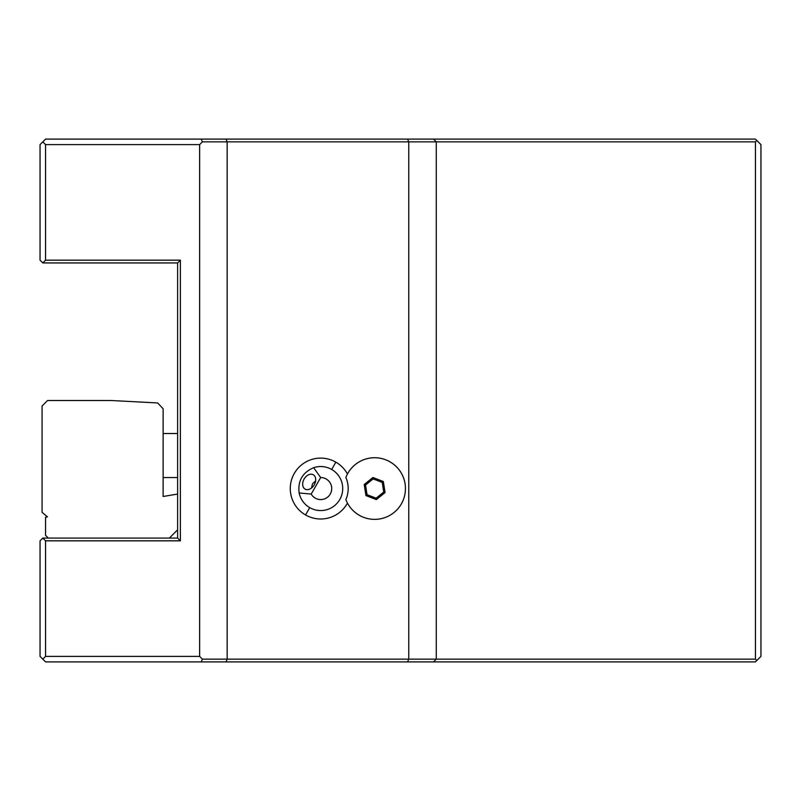 <?xml version="1.0" encoding="UTF-8"?>
<svg xmlns="http://www.w3.org/2000/svg" width="801" height="801" viewBox="0 0 801 801"><rect width="100%" height="100%" fill="white"/><g stroke="black" fill="none" stroke-linecap="round" stroke-linejoin="round"><path stroke-width="1.2" d="M45.557 144.611L42.803 141.857L40.05 144.611L40.05 260.175L42.803 262.928L177.622 262.928L177.622 538.072L180.375 540.825L45.557 540.825L45.557 656.389L199.639 656.389L199.639 144.611L45.557 144.611L45.557 260.175L180.375 260.175L180.375 540.825M177.622 262.928L180.375 260.175M42.803 262.928L45.557 260.175M756.825 140.485L755.443 139.104L433.521 139.104L436.275 141.857L755.443 141.857L756.825 140.485L760.95 144.611L760.95 656.389L755.443 661.896L201.251 661.896L202.393 659.143L199.639 656.389M177.622 538.072L42.803 538.072L40.05 540.825L40.05 656.389L42.803 659.143L45.557 656.389M45.557 540.825L42.803 538.072M201.251 661.896L45.557 661.896L42.803 659.143M226.012 661.896L227.154 659.143L227.154 141.857L408.75 141.857L408.75 659.143L202.393 659.143M755.443 141.857L755.443 659.143L408.75 659.143L407.619 661.896M347.454 474.022A30.438 30.438 0 0 0 294.307 473.401A30.438 30.438 0 0 0 305.551 514.953A30.438 30.438 0 0 0 347.454 503.078M202.393 141.857L201.251 139.104L226.012 139.104L227.154 141.857L202.393 141.857L199.639 144.611M201.251 139.104L45.557 139.104L42.803 141.857M433.521 661.896L436.275 659.143L436.275 141.857L408.75 141.857L407.619 139.104L433.521 139.104M226.012 139.104L407.619 139.104M755.443 659.143L756.825 660.515M346.052 500.074A30.818 30.818 0 0 0 393.321 513.061A30.818 30.818 0 0 0 393.321 464.039A30.818 30.818 0 0 0 346.052 477.026M345.872 499.604A27.484 27.484 0 0 0 345.872 477.496A30.818 30.818 0 0 1 393.181 463.939A30.818 30.818 0 0 1 393.181 513.161A30.818 30.818 0 0 1 345.872 499.604M365.927 495.559L376.35 499.594L385.061 492.585L383.349 481.541L372.916 477.496L364.215 484.515L365.927 495.559L367.038 494.668L376.13 498.192L383.739 492.074L382.237 482.432L373.136 478.908L365.536 485.026L367.038 494.668M376.35 499.594L376.13 498.192M364.215 484.515L365.536 485.026M372.916 477.496L373.136 478.908M383.349 481.541L382.237 482.432M385.061 492.585L383.739 492.074M309.747 507.644A22.007 22.007 0 0 0 339.794 499.504A22.007 22.007 0 0 0 313.632 467.704C302.508 472.51 297.672 480.93 299.143 492.965A22.007 22.007 0 0 0 309.747 507.644L305.551 514.953M313.632 467.704L320.68 477.546L311.188 494.077L299.143 492.965M304.12 479.028A8.25 5.837 119.8 0 1 313.291 474.773A8.25 5.837 119.8 0 1 314.242 484.845A8.25 5.837 119.8 0 1 305.071 489.101A8.25 5.837 119.8 0 1 304.12 479.028M311.188 494.077A11.004 11.004 0 0 0 331.544 486.607A11.004 11.004 0 0 0 320.68 477.546M315.624 480.88L312.47 483.824L311.519 488.029M177.622 494.057L163.134 496.48L163.134 408.74L157.637 402.953L110.858 400.5L47.569 400.5L42.073 406.007L42.073 512.32L47.489 516.875L45.557 517.216L45.557 535.328L48.3 538.072M169.371 538.072L177.622 529.821M163.134 433.521L177.622 433.521M177.622 477.546L163.134 477.546M331.664 469.456L335.859 462.147"/></g></svg>
